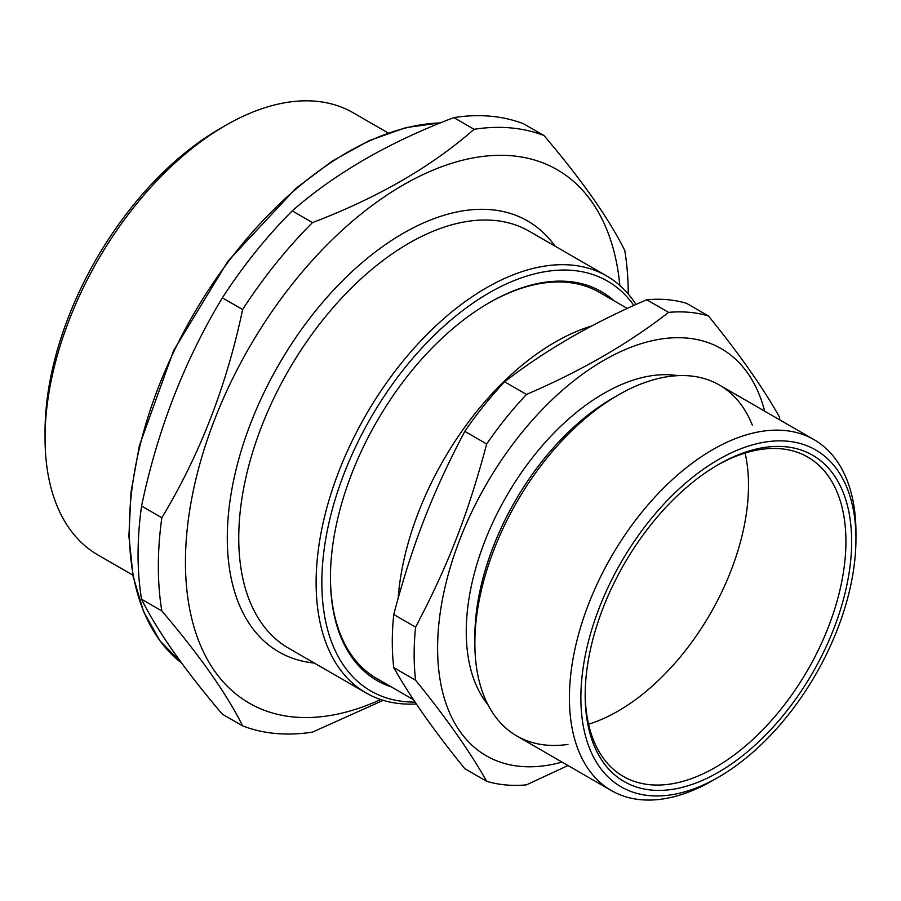 <?xml version="1.0" encoding="UTF-8"?>
<svg xmlns="http://www.w3.org/2000/svg" width="901" height="901" viewBox="0 0 901 901"><rect width="100%" height="100%" fill="white"/><g stroke="black" fill="none" stroke-linecap="round" stroke-linejoin="round"><path stroke-width="1.35" d="M752.312 425.081A202.612 116.984 120 0 0 629.979 388.793A202.612 116.984 120 0 0 494.052 549.43A202.612 116.984 120 0 0 567.934 744.429M745.104 453.068A184.378 106.453 -60 0 1 731.026 570.592A184.378 106.453 -60 0 1 588.567 724.201M592.002 325.892A222.874 128.674 120 0 0 398.141 598.208M488.601 303.096A222.874 128.674 -60 0 1 599.469 292.386L627.31 308.457M413.559 699.75L376.595 678.419A222.874 128.674 -60 0 1 330.442 577.045M486.664 781.302L464.792 768.677C434.113 730.936 410.428 697.239 393.737 667.585L415.598 680.21C446.288 717.951 469.973 751.648 486.664 781.302A259.342 149.735 120 0 0 526.477 784.861L568.002 765.523M393.737 614.493C412.376 544.373 432.165 493.388 464.792 431.342L486.664 443.979C468.013 514.088 448.236 565.073 415.598 627.119L393.737 614.493A259.342 149.735 120 0 0 393.737 667.585M504.616 381.81C544.992 350.421 592.362 323.076 646.727 299.763L668.598 312.388C628.222 343.777 580.852 371.122 526.477 394.435L504.616 381.81A259.342 149.735 120 0 0 464.792 431.342M779.793 419.889A259.342 149.735 120 0 0 779.478 417.039C762.787 387.374 739.102 353.676 708.423 315.947L686.551 303.322A259.342 149.735 120 0 0 646.727 299.763M764.656 411.149A235.026 135.691 120 0 0 589.75 369.14A235.026 135.691 120 0 0 438.201 631.624A235.026 135.691 120 0 0 562.044 762.088M708.423 315.947A259.342 149.735 120 0 0 668.598 312.388M526.477 394.435A259.342 149.735 120 0 0 486.664 443.979M415.598 627.119A259.342 149.735 120 0 0 415.598 680.21M677.856 375.649A194.503 112.298 120 0 0 506.542 496.091A194.503 112.298 120 0 0 487.903 704.672M855.95 539.001L855.95 532.39A202.612 116.984 120 0 0 813.986 439.632L719.426 385.042A202.612 116.984 120 0 0 618.12 395.077L612.387 398.388A194.503 112.298 120 0 0 474.861 636.602L474.861 643.224A202.612 116.984 120 0 0 516.814 735.971L611.374 790.571A202.612 116.984 120 0 0 712.68 780.536L718.412 777.225A194.503 112.298 120 0 0 837.525 629.044A194.503 112.298 120 0 0 855.95 539.001A194.503 112.298 120 0 0 718.412 459.589A194.503 112.298 120 0 0 580.875 697.813A194.503 112.298 120 0 0 718.412 777.225M618.12 395.077A202.612 116.984 120 0 0 474.861 643.224M813.986 439.632A202.612 116.984 120 0 0 611.374 556.615A202.612 116.984 120 0 0 611.374 790.571M833.797 628.718A188.433 108.796 120 0 0 833.797 474.861A188.433 108.796 120 0 0 718.412 464.556A188.433 108.796 120 0 0 585.177 695.335A188.433 108.796 120 0 0 683.927 786.933A188.433 108.796 120 0 0 833.797 628.718M585.177 693.669A184.378 106.453 120 0 0 623.357 776.425A184.378 106.453 120 0 0 828.458 626.837A184.378 106.453 120 0 0 807.735 457.077A184.378 106.453 120 0 0 716.971 465.4M242.617 725.868L222.356 714.178C184.345 669.466 157.416 631.15 141.558 599.233L161.831 610.934C199.831 655.646 226.77 693.961 242.617 725.868A332.289 191.845 120 0 0 312.501 732.119L383.274 700.325M141.558 506.047C157.416 430.25 184.345 360.839 222.356 297.826L242.617 309.527C226.77 385.324 199.831 454.735 161.831 517.748L141.558 506.047A332.289 191.845 120 0 0 138.067 554.656A332.289 191.845 120 0 0 141.558 599.233M292.239 210.879C335.026 173.386 388.883 142.29 453.822 117.592L474.084 129.293C431.309 166.786 377.44 197.882 312.501 222.581L292.239 210.879A332.289 191.845 120 0 0 222.356 297.826M628.256 293.996A332.289 191.845 120 0 0 624.765 250.478C608.918 218.56 581.978 180.245 543.979 135.533L523.706 123.842A332.289 191.845 120 0 0 453.822 117.592M619.832 285.426A307.973 177.812 120 0 0 391.969 191.812A307.973 177.812 120 0 0 185.448 562.168A307.973 177.812 120 0 0 380.751 699.525M161.831 517.748A332.289 191.845 120 0 0 158.339 566.357A332.289 191.845 120 0 0 161.831 610.934M543.979 135.533A332.289 191.845 120 0 0 474.084 129.293M312.501 222.581A332.289 191.845 120 0 0 242.617 309.527M636.027 304.493A240.702 138.968 120 0 0 606.666 275.954A240.702 138.968 120 0 0 421.184 340.443A240.702 138.968 120 0 0 316.116 582.677A240.702 138.968 120 0 0 365.964 692.869A240.702 138.968 120 0 0 416.363 703.963M633.876 305.462A236.648 136.637 120 0 0 445.657 324.619A236.648 136.637 120 0 0 321.848 582.677A236.648 136.637 120 0 0 415.113 702.093M614.088 300.821A224.495 129.609 120 0 0 489.175 302.77A224.495 129.609 120 0 0 330.442 577.71A224.495 129.609 120 0 0 391.214 686.855M388.173 132.965L353.215 112.783A255.287 147.392 120 0 0 225.565 125.419L219.833 128.73A247.189 142.718 120 0 0 45.05 431.478L45.05 438.089A255.287 147.392 120 0 0 97.927 554.96L132.886 575.142M225.565 125.419A255.287 147.392 120 0 0 45.05 438.089M440.341 122.93A307.973 177.812 120 0 0 129.293 529.743A307.973 177.812 120 0 0 181.754 663.147M555.061 246.164A248.811 143.653 120 0 0 278.814 364.612A248.811 143.653 120 0 0 314.359 663.068M606.666 275.954L529.304 231.287A240.702 138.968 120 0 0 343.822 295.776A240.702 138.968 120 0 0 238.754 538.01A240.702 138.968 120 0 0 288.602 648.202L365.964 692.869M440.758 122.773L405.946 127.627L369.466 140.5L332.379 160.997L295.719 188.512L227.852 261.279L173.668 350.421L139.362 445.713L131.005 492.239L128.911 536.219L133.123 576.381L143.552 611.576L159.928 640.802L181.777 663.181"/></g></svg>
